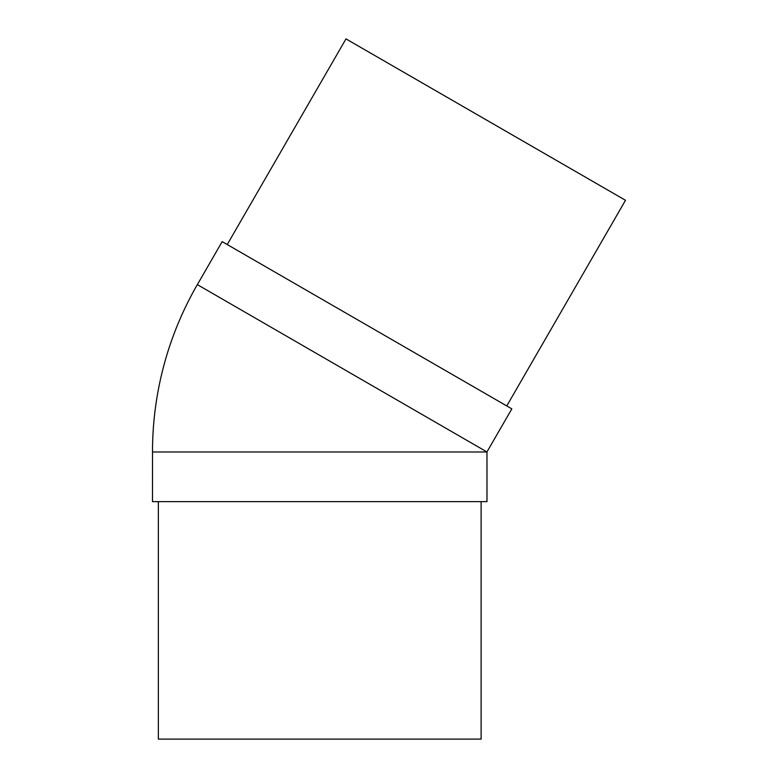 <?xml version="1.0" encoding="UTF-8"?>
<svg xmlns="http://www.w3.org/2000/svg" width="778" height="778" viewBox="0 0 778 778"><rect width="100%" height="100%" fill="white"/><g stroke="black" fill="none" stroke-linecap="round" stroke-linejoin="round"><path stroke-width="1.17" d="M600.139 185.65L345.977 38.9L625.502 200.286L506.77 405.941L227.244 244.555L345.977 38.9L227.244 244.555L222.168 241.627L511.836 408.868L486.989 451.853M486.979 451.979L197.34 284.622A334.705 334.705 0 0 0 152.498 451.979L486.979 451.979L486.979 501.635L486.96 451.979L152.527 451.979L152.498 501.635L486.979 501.635M481.125 739.1L481.125 501.635L481.125 739.1L158.352 739.1L158.352 501.635M197.359 284.641L222.168 241.627L197.359 284.641"/></g></svg>
